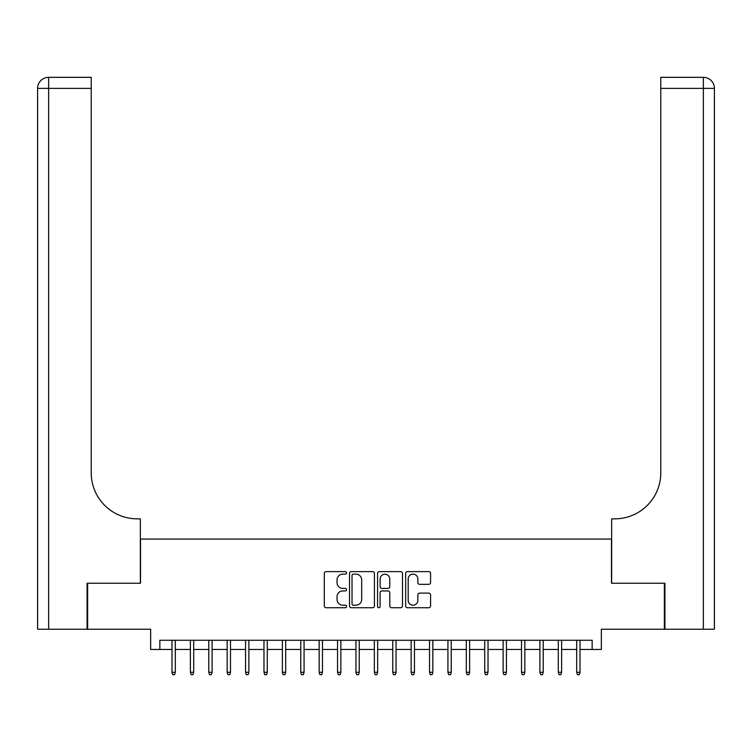 <?xml version="1.0" encoding="UTF-8"?>
<svg xmlns="http://www.w3.org/2000/svg" width="752" height="752" viewBox="0 0 752 752"><rect width="100%" height="100%" fill="white"/><g stroke="black" fill="none" stroke-linecap="round" stroke-linejoin="round"><path stroke-width="1.13" d="M346.569 572.883A1.26 1.26 0 0 0 345.3 571.614L326.114 571.614A1.805 1.805 0 0 0 324.309 573.419L324.309 605.924A1.805 1.805 0 0 0 326.114 607.729L345.3 607.729A1.26 1.26 0 0 0 346.569 606.469A1.26 1.26 0 0 0 345.3 605.2L342.818 605.2A5.781 5.781 0 0 1 337.037 599.429L337.037 596.712A5.781 5.781 0 0 1 342.818 590.94L345.3 590.94A1.26 1.26 0 0 0 346.569 589.671A1.26 1.26 0 0 0 345.3 588.412L342.818 588.412A5.781 5.781 0 0 1 337.037 582.631L337.037 579.924A5.781 5.781 0 0 1 342.818 574.143L345.3 574.143A1.26 1.26 0 0 0 346.569 572.883M428.772 584.342A1.805 1.805 0 0 0 430.576 582.537L430.576 573.419A1.805 1.805 0 0 0 428.772 571.614L407.462 571.614A1.805 1.805 0 0 0 405.657 573.419L405.657 605.924A1.805 1.805 0 0 0 407.462 607.729L428.772 607.729A1.805 1.805 0 0 0 430.576 605.924L430.576 594.907A1.805 1.805 0 0 0 428.772 593.102L419.654 593.102A1.805 1.805 0 0 0 417.849 594.907L417.849 600.369A4.832 4.832 0 0 1 413.017 605.2A4.832 4.832 0 0 1 408.186 600.369L408.186 578.974A4.832 4.832 0 0 1 413.017 574.143A4.832 4.832 0 0 1 417.849 578.974L417.849 582.537A1.805 1.805 0 0 0 419.654 584.342L428.772 584.342M159.847 649.465L159.847 640.262L592.153 640.262L592.153 649.465L601.356 649.465L601.356 629.227L664.364 629.227L664.364 583.232L611.47 583.232L611.47 539.081L140.53 539.081L140.53 583.232L87.636 583.232L87.636 629.227L150.644 629.227L150.644 649.465L171.982 649.465M374.421 573.419A1.805 1.805 0 0 0 372.616 571.614L351.306 571.614A1.805 1.805 0 0 0 349.501 573.419L349.501 605.924A1.805 1.805 0 0 0 351.306 607.729L372.616 607.729A1.805 1.805 0 0 0 374.421 605.924L374.421 573.419M379.384 571.614L400.694 571.614A1.805 1.805 0 0 1 402.499 573.419L402.499 605.924A1.805 1.805 0 0 1 400.694 607.729L391.576 607.729A1.805 1.805 0 0 1 389.771 605.924L389.771 592.745A1.805 1.805 0 0 0 387.966 590.94L381.913 590.94A1.805 1.805 0 0 0 380.108 592.745L380.108 606.469A1.26 1.26 0 0 1 378.848 607.729A1.26 1.26 0 0 1 377.579 606.469L377.579 573.419A1.805 1.805 0 0 1 379.384 571.614M175.301 649.465L190.378 649.465M193.696 649.465L208.774 649.465M212.092 649.465L227.17 649.465M230.488 649.465L245.566 649.465M248.884 649.465L263.971 649.465M267.28 649.465L282.367 649.465M285.675 649.465L300.762 649.465M304.071 649.465L319.158 649.465M322.467 649.465L337.554 649.465M340.863 649.465L355.95 649.465M359.259 649.465L374.346 649.465M377.654 649.465L392.741 649.465M396.05 649.465L411.137 649.465M414.446 649.465L429.533 649.465M432.842 649.465L447.929 649.465M451.238 649.465L466.325 649.465M469.633 649.465L484.72 649.465M488.029 649.465L503.116 649.465M506.434 649.465L521.512 649.465M524.83 649.465L539.908 649.465M543.226 649.465L558.304 649.465M561.622 649.465L576.699 649.465M580.018 649.465L592.153 649.465M353.29 574.143A1.26 1.26 0 0 0 352.03 575.412L352.03 603.941A1.26 1.26 0 0 0 353.29 605.2L355.912 605.2A5.781 5.781 0 0 0 361.693 599.429L361.693 579.924A5.781 5.781 0 0 0 355.912 574.143L353.29 574.143M389.771 579.068A4.832 4.832 0 0 0 384.939 574.237A4.832 4.832 0 0 0 380.108 579.068L380.108 586.607A1.805 1.805 0 0 0 381.913 588.412L387.966 588.412A1.805 1.805 0 0 0 389.771 586.607L389.771 579.068M171.982 672.269L172.725 674.666L174.558 674.666L175.301 672.269L171.982 672.269L171.982 640.262M175.301 672.269L175.301 640.262M87.082 583.232L140.342 583.232L140.342 518.852L137.212 518.852A45.994 45.994 0 0 1 91.227 472.858L91.227 88.369L48.636 88.369L48.636 629.227L87.082 629.227L87.082 583.232M48.636 629.227L37.6 629.227L37.6 88.369A11.036 11.036 0 0 1 48.636 77.334L91.227 77.334L91.227 88.369M137.212 518.852A45.994 45.994 0 0 1 91.227 472.858M48.636 77.334A11.036 11.036 0 0 0 37.6 88.369L48.636 88.369L48.636 77.334M714.4 629.227L664.918 629.227L664.918 583.232L611.658 583.232L611.658 518.852L614.788 518.852A45.994 45.994 0 0 0 660.773 472.858L660.773 77.334L703.364 77.334A11.036 11.036 0 0 1 714.4 88.369L714.4 629.227L714.4 88.369L660.773 88.369M700.601 77.334L688.371 77.334M614.788 518.852A45.994 45.994 0 0 0 660.773 472.858M190.378 672.269L191.121 674.666L192.954 674.666L193.696 672.269L190.378 672.269L190.378 640.262M193.696 672.269L193.696 640.262M208.774 672.269L209.517 674.666L211.35 674.666L212.092 672.269L208.774 672.269L208.774 640.262M212.092 672.269L212.092 640.262M227.17 672.269L227.912 674.666L229.745 674.666L230.488 672.269L227.17 672.269L227.17 640.262M230.488 672.269L230.488 640.262M245.566 672.269L246.308 674.666L248.141 674.666L248.884 672.269L245.566 672.269L245.566 640.262M248.884 672.269L248.884 640.262M263.971 672.269L264.704 674.666L266.546 674.666L267.28 672.269L263.971 672.269L263.971 640.262M267.28 672.269L267.28 640.262M282.367 672.269L283.1 674.666L284.942 674.666L285.675 672.269L282.367 672.269L282.367 640.262M285.675 672.269L285.675 640.262M300.762 672.269L301.496 674.666L303.338 674.666L304.071 672.269L300.762 672.269L300.762 640.262M304.071 672.269L304.071 640.262M319.158 672.269L319.891 674.666L321.734 674.666L322.467 672.269L319.158 672.269L319.158 640.262M322.467 672.269L322.467 640.262M337.554 672.269L338.287 674.666L340.13 674.666L340.863 672.269L337.554 672.269L337.554 640.262M340.863 672.269L340.863 640.262M355.95 672.269L356.683 674.666L358.525 674.666L359.259 672.269L355.95 672.269L355.95 640.262M359.259 672.269L359.259 640.262M374.346 672.269L375.079 674.666L376.921 674.666L377.654 672.269L374.346 672.269L374.346 640.262M377.654 672.269L377.654 640.262M392.741 672.269L393.475 674.666L395.317 674.666L396.05 672.269L392.741 672.269L392.741 640.262M396.05 672.269L396.05 640.262M411.137 672.269L411.87 674.666L413.713 674.666L414.446 672.269L411.137 672.269L411.137 640.262M414.446 672.269L414.446 640.262M429.533 672.269L430.266 674.666L432.109 674.666L432.842 672.269L429.533 672.269L429.533 640.262M432.842 672.269L432.842 640.262M447.929 672.269L448.662 674.666L450.504 674.666L451.238 672.269L447.929 672.269L447.929 640.262M451.238 672.269L451.238 640.262M466.325 672.269L467.058 674.666L468.9 674.666L469.633 672.269L466.325 672.269L466.325 640.262M469.633 672.269L469.633 640.262M484.72 672.269L485.454 674.666L487.296 674.666L488.029 672.269L484.72 672.269L484.72 640.262M488.029 672.269L488.029 640.262M503.116 672.269L503.859 674.666L505.692 674.666L506.434 672.269L503.116 672.269L503.116 640.262M506.434 672.269L506.434 640.262M521.512 672.269L522.255 674.666L524.088 674.666L524.83 672.269L521.512 672.269L521.512 640.262M524.83 672.269L524.83 640.262M539.908 672.269L540.65 674.666L542.483 674.666L543.226 672.269L539.908 672.269L539.908 640.262M543.226 672.269L543.226 640.262M558.304 672.269L559.046 674.666L560.879 674.666L561.622 672.269L558.304 672.269L558.304 640.262M561.622 672.269L561.622 640.262M576.699 672.269L577.442 674.666L579.275 674.666L580.018 672.269L576.699 672.269L576.699 640.262M580.018 672.269L580.018 640.262M703.364 629.227L703.364 77.334"/></g></svg>
